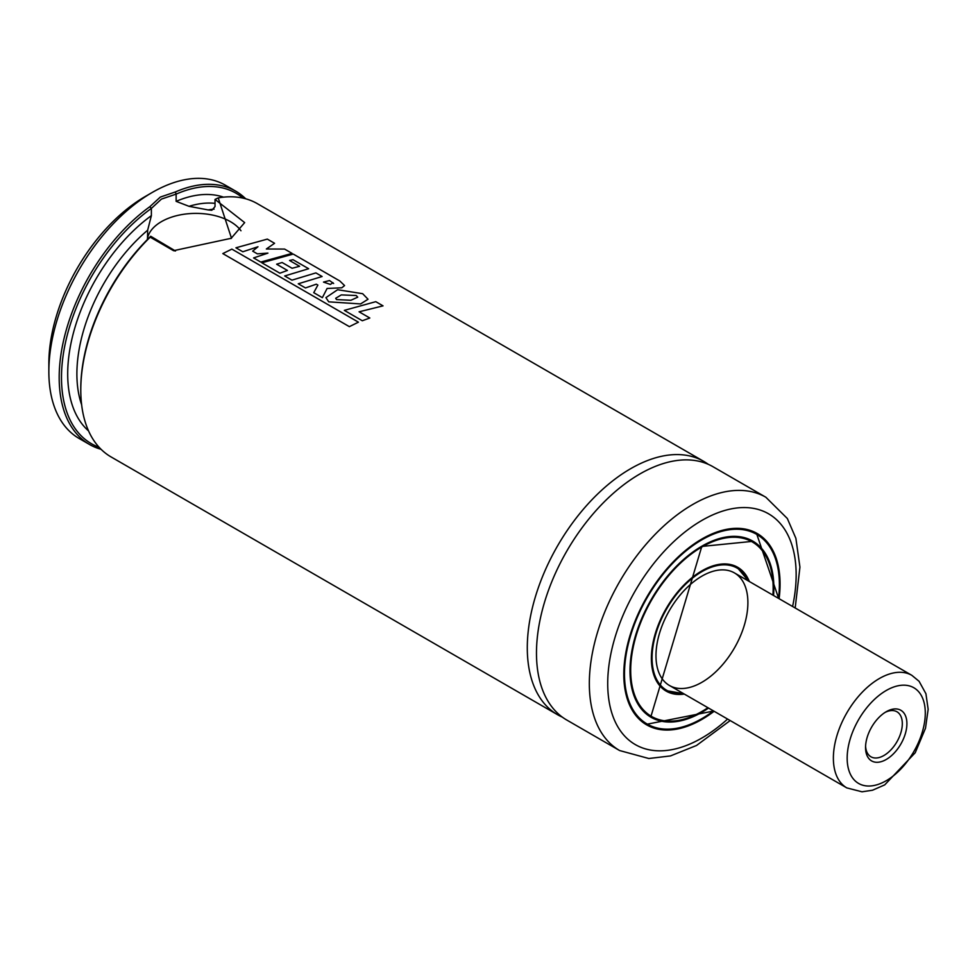 <?xml version="1.0" encoding="UTF-8"?>
<svg xmlns="http://www.w3.org/2000/svg" width="977" height="977" viewBox="0 0 977 977"><rect width="100%" height="100%" fill="white"/><g stroke="black" fill="none" stroke-linecap="round" stroke-linejoin="round"><path stroke-width="1.47" d="M101.083 449.31A146.245 84.437 -60 0 1 89.481 444.462L79.137 438.49A146.245 84.437 -60 0 1 48.85 371.553A146.245 84.437 -60 0 1 152.253 192.445A146.245 84.437 -60 0 1 225.382 185.203L235.726 191.162A146.245 84.437 -60 0 1 245.715 198.795M152.253 192.445L145.365 196.426L152.253 192.445M89.481 444.462A146.245 84.437 -60 0 1 64.8 335.477A146.245 84.437 -60 0 1 149.872 206.672L160.301 197.085L175.335 191.968A146.245 84.437 -60 0 1 235.726 191.162M175.335 191.968L176.165 194.105A144.62 83.497 -60 0 1 243.017 198.123M99.153 447.307A144.62 83.497 -60 0 1 65.496 342.463A144.62 83.497 -60 0 1 151.325 208.443L149.872 206.672M230.926 238.559L244.665 222.609L215.025 199.418L215.025 206.574L211.826 210.275L208.174 209.933L189.025 206.318L176.129 201.347L176.129 194.13M151.374 208.419L151.374 215.636L147.661 230.206L147.503 239.438M215.025 199.418L218.213 197.891A146.245 84.437 -60 0 1 257.317 203.643L703.819 461.425A146.245 84.437 -60 0 1 708.264 464.319M562.312 717.118A146.245 84.437 -60 0 1 557.574 714.724L111.085 456.943A146.245 84.437 -60 0 1 80.786 389.994L80.786 388.663A144.62 83.497 -60 0 1 150.714 236.275L175.494 250.991M80.786 389.994A146.245 84.437 -60 0 1 150.189 237.155L150.714 236.275M557.574 714.724A146.245 84.437 -60 0 1 535.164 597.533A146.245 84.437 -60 0 1 630.69 468.667A146.245 84.437 -60 0 1 703.819 461.425M218.213 197.891L231.5 238.229L173.54 250.686L150.189 237.155M48.85 371.553L48.85 363.591A136.487 78.807 -60 0 1 145.365 196.426M730.185 720.562L696.516 745.475L670.478 755.929L648.826 758.506L619.626 750.544L566.77 720.025A146.245 84.437 -60 0 1 544.348 602.846A146.245 84.437 -60 0 1 639.886 473.967A146.245 84.437 -60 0 1 713.002 466.725L765.858 497.244L787.328 518.494L795.889 538.339L799.931 567.124L795.18 607.987M714.114 711.28A110.499 63.798 -60 0 1 646.689 724.885A110.499 63.798 -60 0 1 629.75 636.345A110.499 63.798 -60 0 1 701.938 538.974A110.499 63.798 -60 0 1 757.175 533.503A110.499 63.798 -60 0 1 779.109 598.706M707.922 707.702A100.741 58.168 -60 0 1 651.561 716.446A100.741 58.168 -60 0 1 636.112 635.722A100.741 58.168 -60 0 1 701.938 546.937A100.741 58.168 -60 0 1 752.302 541.954A100.741 58.168 -60 0 1 772.917 595.127M684.327 694.085A71.492 41.278 -60 0 1 666.18 691.118A71.492 41.278 -60 0 1 655.225 633.829A71.492 41.278 -60 0 1 701.938 570.824A71.492 41.278 -60 0 1 737.684 567.283A71.492 41.278 -60 0 1 749.322 581.51M701.938 576.125A64.995 37.529 -60 0 1 734.435 572.913A64.995 37.529 -60 0 1 734.435 647.959A64.995 37.529 -60 0 1 669.44 685.488A64.995 37.529 -60 0 1 659.475 633.401A64.995 37.529 -60 0 1 701.938 576.125M147.405 238.779A48.752 28.15 180 0 1 161.449 221.632A48.752 28.15 180 0 1 240.977 230.78M176.165 194.105L161.449 199.088L151.325 208.443M252.664 251.138L257.977 246.754L242.821 251.773L235.933 247.792L267.332 239.109L274.574 243.285L266.342 248.988L284.6 249.074L292.062 253.385L260.761 262.068L253.593 257.928L267.93 253.128L257.354 253.849L252.664 251.138M332.998 282.707L330.36 284.429L323.497 282.084L329.518 280.546L333.633 283.513M339.825 280.985L344.576 285.565L341.779 287.8L327.1 288.459L322.361 297.655L313.739 292.673L317.879 285.064L316.304 284.185L305.483 287.946L298.266 283.782L322.129 276.515L315.889 272.901L291.94 280.155L284.698 275.978L308.647 268.724L293.002 259.699L289.546 260.48L299.597 266.294L292.086 268.272L282.109 262.508L276.625 264.205L287.421 270.434L279.886 273.194L261.873 262.801L293.247 254.069L339.825 280.985M336.54 299.573L335.673 298.303L341.278 294.907L356.202 295.506L357.741 297.167L350.865 300.281L336.54 299.573M337.615 289.717L362.65 293.698L368.036 299.243L360.598 303.932L328.736 301.844L325.915 297.631L337.615 289.717M344.331 310.368L375.791 301.673L383.033 305.862L359.084 311.81L369.819 318.001L362.308 320.749L344.331 310.368M222.817 253.593L231.854 249.111L358.425 322.178L349.363 326.648L222.817 253.593M903.383 712.367A29.249 16.89 -60 0 1 892.27 754.952A29.249 16.89 -60 0 1 865.549 747.539A29.249 16.89 -60 0 1 886.224 711.72A29.249 16.89 -60 0 1 903.383 712.367M885.052 712.441A26 15.009 -60 0 1 896.935 711.757A26 15.009 -60 0 1 899.182 713.613A26 15.009 -60 0 1 895.616 743.912A26 15.009 -60 0 1 870.934 756.784A26 15.009 -60 0 1 865.585 746.159M176.129 201.347A135.84 78.429 -60 0 1 223.525 197.146M88.565 430.918A135.84 78.429 -60 0 1 74.728 328.235A135.84 78.429 -60 0 1 151.374 215.636M189.025 206.318A129.343 74.679 -60 0 1 215.025 203.363M81.653 404.82A129.343 74.679 -60 0 1 147.661 230.206M208.174 209.933A129.343 74.679 -60 0 1 214.11 209.139M619.626 750.544A146.245 84.437 -60 0 1 597.203 633.352A146.245 84.437 -60 0 1 692.742 504.486A146.245 84.437 -60 0 1 765.858 497.244M727.596 719.06A133.238 76.927 -60 0 1 608.61 698.03A133.238 76.927 -60 0 1 701.938 520.399A133.238 76.927 -60 0 1 792.591 606.485M733.8 528.423A110.169 63.603 -60 0 1 756.552 533.527A110.169 63.603 -60 0 1 779.377 584.222M701.706 718.754A110.169 63.603 -60 0 1 646.383 724.336A110.169 63.603 -60 0 1 630.592 707.177M713.503 710.926A109.522 63.236 -60 0 1 624.706 680.481A109.522 63.236 -60 0 1 701.938 539.78A109.522 63.236 -60 0 1 778.51 598.351M708.557 708.069A101.718 58.73 -60 0 1 630.08 674.509A101.718 58.73 -60 0 1 701.938 546.143A101.718 58.73 -60 0 1 773.552 595.494M701.706 546.277A101.071 58.351 -60 0 1 752.009 541.405A101.071 58.351 -60 0 1 766.737 557.623M672.347 721.111A101.071 58.351 -60 0 1 650.938 716.459A101.071 58.351 -60 0 1 630.006 670.454M722.455 563.998A71.174 41.095 -60 0 1 737.061 567.295A71.174 41.095 -60 0 1 748.467 581.01M683.473 693.597A71.174 41.095 -60 0 1 665.887 690.568A71.174 41.095 -60 0 1 655.726 679.565M683.118 693.389A70.515 40.716 -60 0 1 653.002 646.383A70.515 40.716 -60 0 1 701.938 571.618A70.515 40.716 -60 0 1 748.113 580.802M669.44 685.488L846.839 787.914A64.995 37.529 -60 0 1 846.839 712.856A64.995 37.529 -60 0 1 911.834 675.327L734.435 572.913M918.636 691.704A55.249 31.899 -60 0 1 888.911 779.06A55.249 31.899 -60 0 1 851.138 736.047A55.249 31.899 -60 0 1 918.636 691.704M778.657 598.437L756.552 533.527L752.778 531.341M713.662 711.024L646.383 724.336L642.61 722.162M650.938 716.459L701.804 546.436L752.009 541.405M752.302 541.954L747.82 539.365M651.561 716.446L647.079 713.857M748.59 581.083L737.061 567.295L734.118 565.598M683.595 693.658L665.887 690.568L662.943 688.87M173.552 250.674L174.627 250.857M846.839 787.914L862.007 791.797L872.461 790.246L884.722 784.873L915.229 752.742L925.5 728.219L928.15 709.326L925.927 693.731L919.076 681.287L911.834 675.327"/></g></svg>
